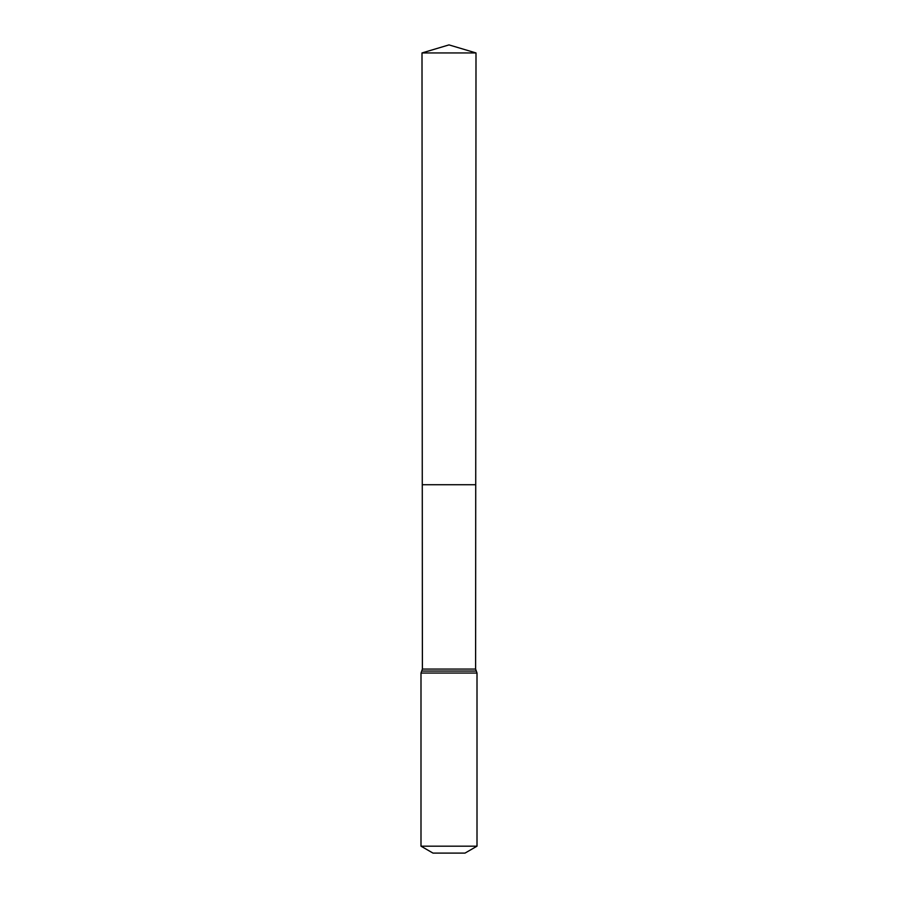<?xml version="1.0" encoding="UTF-8"?>
<svg xmlns="http://www.w3.org/2000/svg" width="898" height="898" viewBox="0 0 898 898"><rect width="100%" height="100%" fill="white"/><g stroke="black" fill="none" stroke-linecap="round" stroke-linejoin="round"><path stroke-width="1.35" d="M420.994 846.174L477.006 846.174L465.007 853.1L432.993 853.1L420.994 846.174L420.994 673.051L422.386 669.066L475.614 669.066L475.996 52.937L422.004 52.937L449 44.9L475.996 52.937M422.386 669.066L422.273 484.729L475.727 484.729L422.273 484.729L422.004 52.937M477.006 846.174L477.006 673.051L475.614 669.066M449 484.729L475.727 484.729L475.996 52.937L449 44.9M420.994 673.051L477.006 673.051M421.69 671.064L476.31 671.064"/></g></svg>
